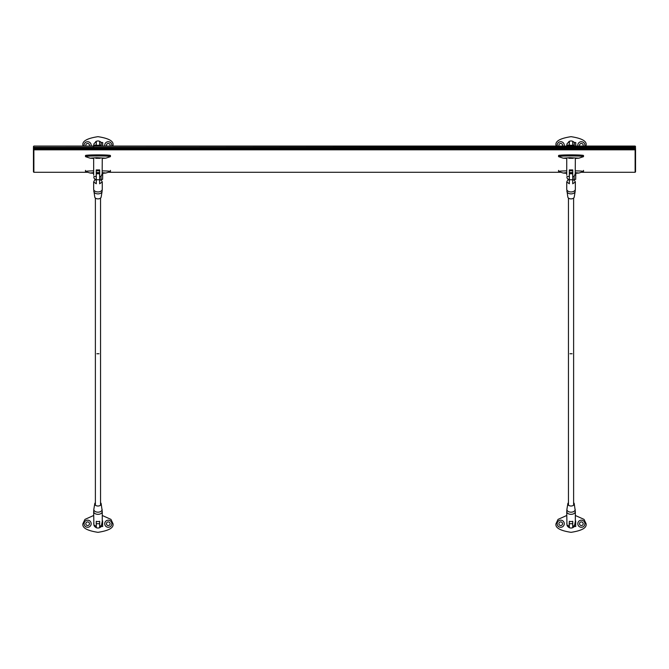 <?xml version="1.0" encoding="UTF-8"?>
<svg xmlns="http://www.w3.org/2000/svg" width="669" height="669" viewBox="0 0 669 669"><rect width="100%" height="100%" fill="white"/><g stroke="black" fill="none" stroke-linecap="round" stroke-linejoin="round"><path stroke-width="1" d="M566.735 158.453L563.181 158.168L558.724 156.705A12.468 0.652 0 0 1 558.715 156.705A12.468 0.652 0 0 1 558.565 156.605A12.468 0.652 0 0 1 569.135 155.952A12.468 0.652 0 0 1 583.368 156.504A12.468 0.652 0 0 1 583.51 156.605A12.468 0.652 0 0 1 583.36 156.705L578.894 158.168L575.34 158.453M558.565 155.526A12.468 0.652 0 0 1 570.088 154.874A12.468 0.652 0 0 1 583.368 155.425A12.468 0.652 0 0 1 583.51 155.526A12.468 0.652 180 0 0 571.042 154.874A12.468 0.652 180 0 0 558.565 155.526L558.565 156.605M563.181 158.168L569.821 157.692L578.894 158.168M568.893 158.302L573.191 158.302M575.34 158.101L575.231 173.773M572.756 170.336L569.319 170.336M566.961 176.641L566.961 177.946L569.319 180.513L569.319 169.926L572.756 169.926L572.756 180.513L574.111 179.585L574.111 176.415L575.34 173.564M566.735 158.101L566.743 175.194M569.361 173.99A4.298 3.295 0 0 1 572.714 173.99L572.714 173.062L569.361 173.062L569.361 183.774L566.735 181.968L566.735 189.193A4.298 2.76 0 0 0 571.042 191.953A4.298 2.76 0 0 0 575.34 189.193L575.148 191.51A4.131 2.651 0 0 0 575.173 191.234M574.094 179.601L575.34 181.968L575.34 189.193M566.735 181.968L567.989 179.601M566.735 189.193L567.83 197.029A3.228 2.074 0 0 0 571.042 198.885A3.228 2.074 0 0 0 574.245 197.029L575.148 191.51A4.131 2.651 0 0 1 571.042 193.885A4.131 2.651 0 0 1 566.927 191.51A4.131 2.651 0 0 1 566.902 191.234M575.34 181.968L572.714 183.774L572.714 179.568A4.298 2.76 180 0 1 569.361 179.568M572.714 173.99L572.714 179.568M575.683 173.773L575.683 179.367L575.766 173.865L575.148 173.773M566.735 173.321L563.181 173.037L558.724 171.573A12.468 0.652 0 0 1 558.565 171.465A12.468 0.652 0 0 1 558.648 171.389A12.468 0.652 0 0 1 566.735 170.854M569.319 170.821A12.468 0.652 0 0 1 572.447 170.821A12.468 0.652 0 0 1 572.756 170.821M575.34 170.854A12.468 0.652 0 0 1 583.51 171.465A12.468 0.652 0 0 1 583.435 171.54A12.468 0.652 0 0 1 583.36 171.573L578.894 173.037L575.34 173.321M563.181 173.037L566.735 172.619M569.319 172.56L572.756 172.56M575.34 172.619L578.894 173.037M569.319 172.761L570.59 172.744L569.319 172.761M571.485 172.744L572.756 172.761L571.485 172.744M574.253 146.059L574.311 142.472M574.111 142.254L572.756 141.326L572.756 146.059M569.319 146.059L569.319 141.326L566.961 143.894L566.735 146.645M568.859 141.56L569.361 141.31L569.361 146.059M569.361 141.31A4.298 4.298 0 0 1 572.714 141.31L572.714 146.059M572.714 141.31L573.768 141.945M566.81 146.059L566.735 145.265M575.766 146.059L575.766 142.556L574.111 142.472M559.067 146.059A1.831 1.831 0 0 1 560.714 143.442A1.831 1.831 0 0 1 562.37 146.059M579.714 146.059A1.831 1.831 0 0 1 581.361 143.442A1.831 1.831 0 0 1 583.008 146.059M557.26 146.059A3.546 3.546 0 0 1 560.714 141.719A3.546 3.546 0 0 1 564.176 146.059M577.899 146.059A3.546 3.546 0 0 1 581.361 141.719A3.546 3.546 0 0 1 584.823 146.059M586.027 146.059L586.094 145.265C586.947 141.201 581.93 138.332 571.042 136.668C560.145 138.332 555.128 141.201 555.989 145.265L556.048 146.059M558.891 523.735A1.831 1.831 0 0 1 560.714 521.904A1.831 1.831 0 0 1 562.545 523.735A1.831 1.831 0 0 1 560.714 525.558A1.831 1.831 0 0 1 558.891 523.735M579.53 523.735A1.831 1.831 0 0 1 581.361 521.904A1.831 1.831 0 0 1 583.192 523.735A1.831 1.831 0 0 1 581.361 525.558A1.831 1.831 0 0 1 579.53 523.735M557.168 523.735A3.546 3.546 0 0 1 560.714 520.181A3.546 3.546 0 0 1 564.268 523.735A3.546 3.546 0 0 1 560.714 527.281A3.546 3.546 0 0 1 557.168 523.735M577.815 523.735A3.546 3.546 0 0 1 581.361 520.181A3.546 3.546 0 0 1 584.907 523.735A3.546 3.546 0 0 1 581.361 527.281A3.546 3.546 0 0 1 577.815 523.735M566.735 515.49L558.055 519.378L555.989 523.735C555.128 527.799 560.145 530.668 571.042 532.332C581.93 530.668 586.947 527.799 586.094 523.735L584.029 519.378L575.34 515.49M573.617 502.703A3.228 2.074 180 0 1 574.245 503.724L575.34 511.568L575.34 521.427L574.311 526.528M575.34 511.568A4.298 2.76 180 0 1 571.042 514.327A4.298 2.76 180 0 1 566.735 511.568L566.961 525.106L569.319 527.674L569.319 521.318A4.298 2.76 0 0 0 572.756 521.318L572.756 527.674L574.111 526.746M574.245 503.724A3.228 2.074 180 0 1 571.042 506.015A3.228 2.074 180 0 1 567.83 503.724A3.228 2.074 180 0 1 568.458 502.703M569.361 521.327L568.959 527.498M572.714 521.327L572.714 527.69A4.298 4.298 0 0 1 569.361 527.69A4.298 4.298 0 0 0 572.714 527.69L573.776 527.047M567.145 525.558L566.777 523.15M568.29 527.038L567.529 526.21M567.437 526.085L567.187 525.642M574.111 526.528L575.766 526.444L575.34 520.934M85.808 523.735A1.831 1.831 0 0 1 87.639 521.904A1.831 1.831 0 0 1 89.47 523.735A1.831 1.831 0 0 1 87.639 525.558A1.831 1.831 0 0 1 85.808 523.735M106.455 523.735A1.831 1.831 0 0 1 108.286 521.904A1.831 1.831 0 0 1 110.109 523.735A1.831 1.831 0 0 1 108.286 525.558A1.831 1.831 0 0 1 106.455 523.735M84.093 523.735A3.546 3.546 0 0 1 87.639 520.181A3.546 3.546 0 0 1 91.185 523.735A3.546 3.546 0 0 1 87.639 527.281A3.546 3.546 0 0 1 84.093 523.735M104.732 523.735A3.546 3.546 0 0 1 108.286 520.181A3.546 3.546 0 0 1 111.832 523.735A3.546 3.546 0 0 1 108.286 527.281A3.546 3.546 0 0 1 104.732 523.735M93.66 515.49L84.971 519.378L82.906 523.735C82.053 527.799 87.07 530.668 97.958 532.332C108.855 530.668 113.872 527.799 113.011 523.735L110.945 519.378L102.265 515.49M100.542 502.703A3.228 2.074 180 0 1 101.17 503.724L102.265 511.568L102.265 521.427L101.228 526.528M102.265 511.568A4.298 2.76 180 0 1 97.958 514.327A4.298 2.76 180 0 1 93.66 511.568L93.886 525.106L96.244 527.674L96.244 521.318A4.298 2.76 0 0 0 99.681 521.318L99.681 527.674L101.036 526.746M101.17 503.724A3.228 2.074 180 0 1 97.958 506.015A3.228 2.074 180 0 1 94.755 503.724A3.228 2.074 180 0 1 95.383 502.703M96.286 521.327L96.286 527.69L95.876 527.498M99.639 521.327L99.639 527.69A4.298 4.298 0 0 1 96.286 527.69A4.298 4.298 0 0 0 99.639 527.69L100.701 527.047M94.07 525.558L93.702 523.15M95.215 527.038L94.446 526.21M94.362 526.085L94.112 525.642M101.036 526.528L102.692 526.444L102.265 520.934M93.66 173.321L90.106 173.037L85.64 171.573A12.468 0.652 0 0 1 85.49 171.465A12.468 0.652 0 0 1 85.565 171.389A12.468 0.652 0 0 1 93.66 170.854M96.244 170.821A12.468 0.652 0 0 1 99.363 170.821A12.468 0.652 0 0 1 99.681 170.821M102.265 170.854A12.468 0.652 0 0 1 110.435 171.465A12.468 0.652 0 0 1 110.352 171.54A12.468 0.652 0 0 1 110.276 171.573L105.819 173.037L102.265 173.321M90.106 173.037L93.66 172.619M96.244 172.56L99.681 172.56M102.265 172.619L105.819 173.037M96.244 172.761L97.515 172.744L96.244 172.761M98.41 172.744L99.681 172.761L98.41 172.744M101.17 146.059L101.228 142.472M101.036 142.254L99.681 141.326L99.681 146.059M96.244 146.059L96.244 141.326L93.886 143.894L93.66 146.645M95.784 141.56L96.286 141.31L96.286 146.059M96.286 141.31A4.298 4.298 0 0 1 99.639 141.31L99.639 146.059M99.639 141.31L100.693 141.945M93.735 146.059L93.66 145.265M102.692 146.059L102.692 142.556L101.036 142.472M85.992 146.059A1.831 1.831 0 0 1 87.639 143.442A1.831 1.831 0 0 1 89.286 146.059M106.63 146.059A1.831 1.831 0 0 1 108.286 143.442A1.831 1.831 0 0 1 109.933 146.059M84.177 146.059A3.546 3.546 0 0 1 87.639 141.719A3.546 3.546 0 0 1 91.101 146.059M104.824 146.059A3.546 3.546 0 0 1 108.286 141.719A3.546 3.546 0 0 1 111.74 146.059M112.952 146.059L113.011 145.265C113.872 141.201 108.855 138.332 97.958 136.668C87.07 138.332 82.053 141.201 82.906 145.265L82.973 146.059M93.66 158.453L90.106 158.168L85.64 156.705A12.468 0.652 0 0 1 85.632 156.705A12.468 0.652 0 0 1 85.49 156.605A12.468 0.652 0 0 1 96.06 155.952A12.468 0.652 0 0 1 110.285 156.504A12.468 0.652 0 0 1 110.435 156.605A12.468 0.652 0 0 1 110.276 156.705L105.819 158.168L102.265 158.453M85.49 155.526A12.468 0.652 0 0 1 97.005 154.874A12.468 0.652 0 0 1 110.285 155.425A12.468 0.652 0 0 1 110.435 155.526A12.468 0.652 180 0 0 97.958 154.874A12.468 0.652 180 0 0 85.49 155.526L85.49 156.605M90.106 158.168L96.746 157.692L105.819 158.168M95.809 158.302L100.107 158.302M102.265 158.101L102.148 173.773M99.681 170.336L96.244 170.336M93.886 176.641L93.886 177.946L96.244 180.513L96.244 169.926L99.681 169.926L99.681 180.513L101.036 179.585L101.036 176.415L102.265 173.564M93.66 158.101L93.66 175.194M96.286 173.99A4.298 3.295 0 0 1 99.639 173.99L99.639 173.062L96.286 173.062L96.286 183.774L93.66 181.968L93.66 189.193A4.298 2.76 0 0 0 97.958 191.953A4.298 2.76 0 0 0 102.265 189.193L102.073 191.51A4.131 2.651 0 0 0 102.098 191.234M101.011 179.601L102.265 181.968L102.265 189.193M93.66 181.968L94.906 179.601M93.66 189.193L94.755 197.029A3.228 2.074 0 0 0 97.958 198.885A3.228 2.074 0 0 0 101.17 197.029L102.073 191.51A4.131 2.651 0 0 1 97.958 193.885A4.131 2.651 0 0 1 93.852 191.51A4.131 2.651 0 0 1 93.827 191.234M102.265 181.968L99.639 183.774L99.639 179.568A4.298 2.76 180 0 1 96.286 179.568M99.639 173.99L99.639 179.568M102.608 173.773L102.608 179.367L102.692 173.865L102.073 173.773M33.876 172.284L33.45 171.858L33.45 147.347L33.876 147.774L635.124 147.774L635.124 148.51L33.876 148.51L33.876 149.371L635.124 149.371L635.55 148.535L635.55 171.858L635.124 172.284L635.124 149.823L33.876 149.823L33.876 172.284L87.815 172.284M108.11 172.284L560.89 172.284M581.185 172.284L635.124 172.284M33.45 146.486L33.876 148.1L635.124 148.1L635.55 148.535L635.124 146.059L33.876 146.059L33.45 146.486L33.876 147.322L635.124 147.322L635.124 146.461L33.876 146.059M33.45 149.388L33.876 149.823L33.45 149.388M635.124 149.823L635.55 149.388L635.124 149.823M33.45 148.535L33.876 148.1L33.45 148.535M635.124 147.774L635.55 147.347L635.124 147.774M635.124 146.059L635.55 146.486M568.458 505.187L568.458 198.057M573.617 505.187L573.617 198.057M569.963 353.742L572.112 353.742L569.963 353.742M95.383 505.187L95.383 198.057M100.542 505.187L100.542 198.057M96.888 353.742L99.037 353.742L96.888 353.742M566.961 176.499L569.319 176.365M572.756 176.365L574.111 176.415M574.111 145.114L572.756 145.064M569.319 145.064L566.961 145.198M569.361 145.265L572.714 145.265M575.683 146.059L575.683 142.472M575.148 509.243A4.131 2.651 180 0 1 575.173 509.519A4.131 2.651 180 0 1 571.042 512.178A4.131 2.651 180 0 1 566.902 509.519A4.131 2.651 180 0 1 566.927 509.243L566.735 511.568M566.961 524.613A4.298 2.76 0 0 0 569.319 526.26M572.756 526.26A4.298 2.76 0 0 0 574.111 525.667M569.361 523.735L572.714 523.735M575.683 526.528L575.683 520.934M102.073 509.243A4.131 2.651 180 0 1 102.098 509.519A4.131 2.651 180 0 1 97.958 512.178A4.131 2.651 180 0 1 93.827 509.519A4.131 2.651 180 0 1 93.852 509.243L93.66 511.568M93.886 524.613A4.298 2.76 0 0 0 96.244 526.26M99.681 526.26A4.298 2.76 0 0 0 101.036 525.667M96.286 523.735L99.639 523.735M102.608 526.528L102.608 520.934M101.036 145.114L99.681 145.064M96.244 145.064L93.886 145.198M96.286 145.265L99.639 145.265M102.608 146.059L102.608 142.472M93.886 176.499L96.244 176.365M99.681 176.365L101.036 176.415M583.51 156.605L583.51 155.526M575.683 179.367L574.111 179.367M583.51 170.394L583.51 171.465M558.565 170.394L558.565 171.465M567.83 503.724L566.927 509.243M94.755 503.724L93.852 509.243M110.435 170.394L110.435 171.465M85.49 170.394L85.49 171.465M110.435 156.605L110.435 155.526M102.608 179.367L101.036 179.367"/></g></svg>
